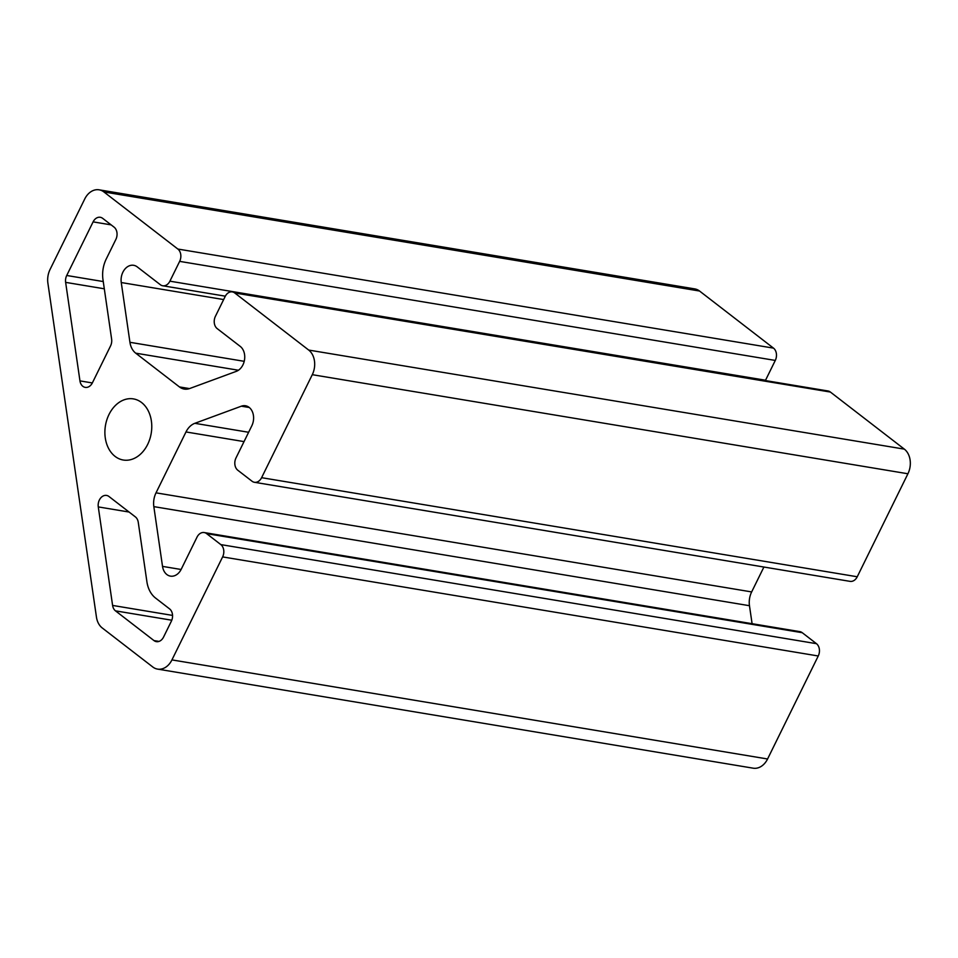 <?xml version="1.0" encoding="UTF-8"?>
<svg xmlns="http://www.w3.org/2000/svg" width="958" height="958" viewBox="0 0 958 958"><rect width="100%" height="100%" fill="white"/><g stroke="black" fill="none" stroke-linecap="round" stroke-linejoin="round"><path stroke-width="1.44" d="M115.858 239.44L106.254 258.971A27.339 20.477 -80.6 0 0 102.973 279.64L111.619 339.096A9.113 6.826 99.4 0 1 110.529 345.982L92.423 382.781A9.113 6.826 99.4 0 1 85.238 387.379A9.113 6.826 99.4 0 1 79.957 380.889L65.635 282.37A9.113 6.826 99.4 0 1 66.725 275.485L93.106 221.873A9.113 6.826 99.4 0 1 100.291 217.286A9.113 6.826 99.4 0 1 102.686 218.352L114.062 227.13A9.113 6.826 99.4 0 1 115.858 239.44M171.362 621.203L163.567 637.046A9.113 6.826 99.4 0 1 156.382 641.644A9.113 6.826 99.4 0 1 153.975 640.579L115.487 610.857A9.113 6.826 99.4 0 1 112.601 605.432L98.279 506.914A9.113 6.826 99.4 0 1 106.554 495.43A9.113 6.826 99.4 0 1 108.961 496.495L135.377 516.901A9.113 6.826 99.4 0 1 138.263 522.326L146.909 581.781A27.339 20.477 -80.6 0 0 155.555 598.055L169.566 608.881A9.113 6.826 99.4 0 1 171.362 621.203M147.676 444.392A30.979 23.208 99.4 0 1 123.247 460.02A30.979 23.208 99.4 0 1 105.44 425.651A30.979 23.208 99.4 0 1 133.413 398.899A30.979 23.208 99.4 0 1 147.676 444.392M232.339 291.903L827.975 390.972A9.113 6.826 99.4 0 1 830.382 392.05L904.34 449.134L308.704 350.065L234.746 292.968A9.113 6.826 -80.6 0 0 232.339 291.903A9.113 6.826 -80.6 0 0 225.154 296.501L215.418 316.308A9.113 6.826 -80.6 0 0 217.203 328.618L240.242 346.401A13.663 10.239 99.4 0 1 244.518 359.825A13.663 10.239 99.4 0 1 236.291 371.357L189.768 388.493A18.226 13.652 99.4 0 1 184.235 389.056A18.226 13.652 99.4 0 1 179.433 386.924L135.713 353.167A18.226 13.652 99.4 0 1 129.941 342.305L121.259 282.538A13.663 10.239 99.4 0 1 133.665 265.306A13.663 10.239 99.4 0 1 137.269 266.911L160.309 284.694A9.113 6.826 -80.6 0 0 162.716 285.771A9.113 6.826 -80.6 0 0 169.901 281.173L179.649 261.366A9.113 6.826 -80.6 0 0 177.853 249.044L773.489 348.125A9.113 6.826 99.4 0 1 775.285 360.436L765.538 380.242A9.113 6.826 99.4 0 1 765.37 380.566M204.198 532.552L799.834 631.633A9.113 6.826 99.4 0 1 802.241 632.699L816.467 643.68A9.113 6.826 99.4 0 1 818.252 655.99L767.574 758.987L171.937 659.906L222.615 556.909A9.113 6.826 -80.6 0 0 220.831 544.599L206.605 533.618A9.113 6.826 -80.6 0 0 204.198 532.552A9.113 6.826 -80.6 0 0 197.013 537.151L181.23 569.244A13.663 10.239 99.4 0 1 170.452 576.129A13.663 10.239 99.4 0 1 162.525 566.394L153.831 506.626A18.226 13.652 99.4 0 1 156.022 492.843L185.984 431.95A18.226 13.652 99.4 0 1 194.833 423.316L241.356 406.18A13.663 10.239 99.4 0 1 245.499 405.761A13.663 10.239 99.4 0 1 251.798 425.831L236.003 457.924A9.113 6.826 -80.6 0 0 237.8 470.234L252.014 481.215A9.113 6.826 -80.6 0 0 254.421 482.281A9.113 6.826 -80.6 0 0 261.606 477.683L857.242 576.764A9.113 6.826 99.4 0 1 850.057 581.362L254.421 482.281M763.909 567.028L751.659 591.924A18.226 13.652 -80.6 0 0 749.467 605.707L752.09 623.682M773.489 348.125L699.544 291.028A18.226 13.652 99.4 0 0 694.73 288.897L99.093 189.816A18.226 13.652 99.4 0 0 84.723 199.013L50.079 269.426A18.226 13.652 -80.6 0 0 47.9 283.209L96.447 617.084A18.226 13.652 -80.6 0 0 102.207 627.933L152.765 666.972A18.226 13.652 99.4 0 0 157.567 669.103A18.226 13.652 99.4 0 0 171.937 659.906M99.093 189.816A18.226 13.652 99.4 0 1 103.907 191.947L177.853 249.044M904.34 449.134A18.226 13.652 99.4 0 1 907.921 473.767L857.242 576.764M308.704 350.065A18.226 13.652 99.4 0 1 312.284 374.686L261.606 477.683M767.574 758.987A18.226 13.652 99.4 0 1 753.204 768.184L157.567 669.103M92.339 382.949L79.957 380.889M104.314 288.801L65.635 282.37M103.26 281.556L66.725 275.485M111.152 224.879L93.106 221.873M129.09 512.039L98.279 506.914M172.56 615.407L112.601 605.432M171.781 620.221L115.487 610.857M159.004 641.405L153.975 640.579M234.746 292.968L830.382 392.05M775.285 360.436L179.649 261.366M765.538 380.242L169.901 281.173M223.645 299.567L121.259 282.538M244.218 361.322L129.941 342.305M238.434 370.243L135.713 353.167M189.48 388.589L179.433 386.924M222.615 556.909L818.252 655.99M816.467 643.68L220.831 544.599M802.241 632.699L206.605 533.618M181.11 569.483L162.525 566.394M749.467 605.707L153.831 506.626M751.659 591.924L156.022 492.843M244.027 441.602L185.984 431.95M248.625 432.274L194.833 423.316M249.284 407.497L241.356 406.18M699.544 291.028L103.907 191.947M907.921 473.767L312.284 374.686M225.322 296.178L162.716 285.771"/></g></svg>
